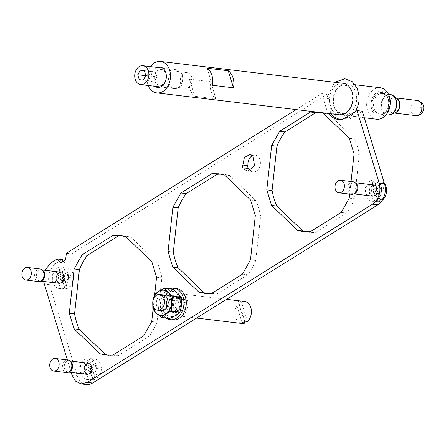 <?xml version="1.0" encoding="UTF-8"?>
<svg xmlns="http://www.w3.org/2000/svg" width="446" height="446" viewBox="0 0 446 446"><rect width="100%" height="100%" fill="white"/><g stroke="black" fill="none" stroke-linecap="round" stroke-linejoin="round"><path stroke-width="0.33" stroke-dasharray="2.23 1.67" d="M337.957 119.366L343.242 120.002A20.594 15.253 96.8 0 0 351.342 118.045L362.314 111.193M343.242 120.002A20.594 15.253 96.8 0 1 331.423 108.467L327.074 94.24L71.639 253.835A6.651 4.928 96.8 0 1 70.892 260.492A6.651 4.928 96.8 0 1 66.237 263.324A6.651 4.928 96.8 0 1 63.722 261.964M328.847 113.49A20.594 15.253 96.8 0 1 326.143 107.832L321.795 93.61L296.222 109.588M86.357 384.563A15.839 11.735 96.8 0 1 77.264 375.688L49.434 284.654A15.839 11.735 96.8 0 1 56.057 263.575L62.423 259.594M183.763 298.067A8.396 6.222 96.8 0 1 185.045 299.885A1.583 1.171 96.8 0 1 185.77 299.667A1.583 1.171 96.8 0 1 186.333 299.952A1.583 1.171 96.8 0 1 186.735 301.446A1.583 1.171 96.8 0 1 185.91 302.717A8.396 6.222 96.8 0 1 178.768 313.209A8.396 6.222 96.8 0 1 175.769 311.676A8.396 6.222 96.8 0 1 174.068 301.964A8.396 6.222 96.8 0 1 180.764 296.534A8.396 6.222 96.8 0 1 183.763 298.067M252.425 155.665A8.396 6.222 96.8 0 1 255.162 155.18A8.396 6.222 96.8 0 1 258.162 156.713A8.396 6.222 96.8 0 1 259.856 166.425A8.396 6.222 96.8 0 1 253.166 171.849A8.396 6.222 96.8 0 1 250.619 170.734M248.885 168.499A1.583 1.171 96.8 0 1 248.16 168.722A1.583 1.171 96.8 0 1 247.591 168.432A1.583 1.171 96.8 0 1 247.508 168.337M221.461 174.213A60.193 44.594 96.8 0 1 224.121 174.425A60.193 44.594 96.8 0 1 229.818 175.624L255.848 200.639A60.193 44.594 96.8 0 1 260.603 216.187L255.764 260.492A60.193 44.594 96.8 0 1 247.753 274.758L216.879 294.048A60.193 44.594 96.8 0 1 209.81 293.959A60.193 44.594 96.8 0 1 207.173 293.535M320.211 112.515A60.193 44.594 96.8 0 1 322.871 112.726A60.193 44.594 96.8 0 1 328.568 113.925L354.598 138.94A60.193 44.594 96.8 0 1 359.353 154.489L354.514 198.793A60.193 44.594 96.8 0 1 346.503 213.06L315.629 232.349A60.193 44.594 96.8 0 1 308.56 232.26A60.193 44.594 96.8 0 1 305.928 231.836M122.711 235.917A60.193 44.594 96.8 0 1 125.365 236.124A60.193 44.594 96.8 0 1 131.063 237.322L157.098 262.337A60.193 44.594 96.8 0 1 161.853 277.891L157.009 322.19A60.193 44.594 96.8 0 1 148.997 336.462L118.129 355.746A60.193 44.594 96.8 0 1 111.054 355.663A60.193 44.594 96.8 0 1 108.423 355.239M57.958 281.956A5.135 3.802 96.8 0 1 56.921 276.018A5.135 3.802 96.8 0 1 61.018 272.696A5.135 3.802 96.8 0 1 62.853 273.638A5.135 3.802 96.8 0 1 63.889 279.575A5.135 3.802 96.8 0 1 59.797 282.898A5.135 3.802 96.8 0 1 57.958 281.956M371.078 194.751A5.135 3.802 96.8 0 1 370.041 188.809A5.135 3.802 96.8 0 1 374.133 185.491A5.135 3.802 96.8 0 1 375.967 186.428A5.135 3.802 96.8 0 1 377.004 192.371A5.135 3.802 96.8 0 1 372.912 195.688A5.135 3.802 96.8 0 1 371.078 194.751M85.794 372.995A5.135 3.802 96.8 0 1 84.757 367.052A5.135 3.802 96.8 0 1 88.849 363.735A5.135 3.802 96.8 0 1 90.683 364.672A5.135 3.802 96.8 0 1 91.72 370.609A5.135 3.802 96.8 0 1 87.628 373.932A5.135 3.802 96.8 0 1 85.794 372.995M43.563 281.443L44.901 270.276M71.187 372.455L67.368 359.95M179.76 299.255L181.054 299.322L178.969 309.624L173.483 312.574L170.483 311.04L168.789 301.329L175.479 295.904L178.478 297.437L179.76 299.255L185.045 299.885M351.052 181.516L349.675 194.116M315.796 111.929L319.375 112.359M154.695 294.427L153.05 309.457M57.567 273.002L58.604 278.945L54.512 282.262L52.678 281.326L51.641 275.383L55.733 272.066L57.567 273.002M370.687 185.798L371.724 191.735L367.627 195.058L365.792 194.121L364.756 188.179L368.848 184.861L370.687 185.798M85.403 364.036L86.44 369.979L82.343 373.296L80.509 372.36L79.472 366.422L83.564 363.1L85.403 364.036M327.074 94.24L321.795 93.61M66.354 253.205L71.639 253.835M224.533 174.988L229.818 175.624M211.599 293.418L216.879 294.048M242.468 274.128L247.753 274.758M250.479 259.862L255.764 260.492M323.283 113.29L328.568 113.925M310.349 231.719L315.629 232.349M341.223 212.43L346.503 213.06M349.235 198.163L354.514 198.793M125.783 236.687L131.063 237.322M112.844 355.116L118.129 355.746M143.718 335.827L148.997 336.462M151.729 321.56L157.009 322.19M151.813 261.707L157.098 262.337M156.568 277.256L161.853 277.891M349.318 138.305L354.598 138.94M354.074 153.859L359.353 154.489M250.563 200.003L255.848 200.639M255.318 215.557L260.603 216.187M185.91 302.717L180.624 302.087M242.089 322.765L236.09 303.146L238.839 303.475A11.089 8.212 -83.2 0 0 237.874 321.443A11.089 8.212 -83.2 0 0 241.838 323.467M244.336 321.454L238.839 303.475M244.726 321.12L238.727 301.496A11.089 8.212 -83.2 0 0 236.09 303.146M247.469 321.449L241.47 301.825L238.727 301.496M171.13 310.706A7.922 5.865 -83.2 0 0 173.962 312.155A7.922 5.865 -83.2 0 0 177.887 310.795A7.922 5.865 -83.2 0 0 179.342 298.669A7.922 5.865 -83.2 0 0 178.679 297.872A7.922 5.865 -83.2 0 0 175.847 296.423A7.922 5.865 -83.2 0 0 169.53 301.546A7.922 5.865 -83.2 0 0 171.13 310.706M173.973 309.535A6.177 4.577 -83.2 0 0 176.181 310.667A6.177 4.577 -83.2 0 0 179.247 309.608A6.177 4.577 -83.2 0 0 180.379 300.147A6.177 4.577 -83.2 0 0 179.861 299.522A6.177 4.577 -83.2 0 0 177.653 298.396A6.177 4.577 -83.2 0 0 172.725 302.388A6.177 4.577 -83.2 0 0 173.973 309.535M176.822 309.875A6.177 4.577 -83.2 0 0 179.03 311.007A6.177 4.577 -83.2 0 0 183.953 307.01A6.177 4.577 -83.2 0 0 182.709 299.863A6.177 4.577 -83.2 0 0 180.496 298.736A6.177 4.577 -83.2 0 0 175.573 302.728A6.177 4.577 -83.2 0 0 176.822 309.875M185.045 295.888A11.089 8.212 -83.2 0 0 181.082 293.864A11.089 8.212 -83.2 0 0 172.245 301.028A11.089 8.212 -83.2 0 0 174.481 313.856A11.089 8.212 -83.2 0 0 178.445 315.88A11.089 8.212 -83.2 0 0 187.287 308.716A11.089 8.212 -83.2 0 0 185.045 295.888M244.475 301.451A11.089 8.212 -83.2 0 0 241.47 301.825M168.276 303.815A8.396 6.222 96.8 0 1 175.479 295.904A8.396 6.222 96.8 0 1 180.691 304.663A8.396 6.222 96.8 0 1 173.483 312.574A8.396 6.222 96.8 0 1 168.276 303.815M165.951 303.536A8.396 6.222 96.8 0 1 173.154 295.626A8.396 6.222 96.8 0 1 178.367 304.384A8.396 6.222 96.8 0 1 171.158 312.295A8.396 6.222 96.8 0 1 165.951 303.536M172.596 319.966A15.839 11.735 96.8 0 1 162.768 303.436A15.839 11.735 96.8 0 1 176.365 288.512M165.951 317.953A15.839 11.735 96.8 0 1 160.443 303.157A15.839 11.735 96.8 0 1 169.43 288.897M173.962 312.155L161.285 310.633A7.922 5.865 96.8 0 1 156.362 304.189A7.922 5.865 96.8 0 1 160.053 295.659A7.922 5.865 96.8 0 1 163.169 294.906L173.098 296.094A7.922 5.865 96.8 0 1 178.026 302.544A7.922 5.865 96.8 0 1 174.33 311.074A7.922 5.865 96.8 0 1 171.214 311.826A7.922 5.865 96.8 0 1 166.698 307.478M167.685 299.255A7.922 5.865 96.8 0 1 169.982 296.846A7.922 5.865 96.8 0 1 173.098 296.094M152.816 304.222A12.639 9.366 96.8 0 1 153.424 299.143M178.177 293.719A12.639 9.366 96.8 0 1 179.404 311.297A12.639 9.366 96.8 0 1 166.135 314.201A12.639 9.366 96.8 0 1 164.914 296.623A12.639 9.366 96.8 0 1 178.177 293.719M153.168 299.907L152.755 303.57M152.855 309.195L161.257 310.204L166.107 314.229L169.803 318.416M154.444 294.65L162.846 295.653C163.336 300.626 162.807 305.477 161.257 310.204M162.846 295.653C167.244 293.669 170.623 291.556 172.981 289.32M93.37 360.106A10.771 7.978 -83.2 0 0 89.824 358.183A10.771 7.978 -83.2 0 0 80.999 364.906A10.771 7.978 -83.2 0 0 83.107 377.561A10.771 7.978 -83.2 0 0 87.265 379.557A10.771 7.978 -83.2 0 0 95.606 372.371A10.771 7.978 -83.2 0 0 93.37 360.106M91.887 359.415L94.251 367.147L97.763 364.951L98.717 368.084L95.204 370.275L97.568 378.002A10.498 7.777 -83.2 0 0 98.521 360.959A10.498 7.777 -83.2 0 0 95.065 359.086A10.498 7.777 -83.2 0 0 91.887 359.415L89.311 358.991A10.626 7.872 -83.2 0 0 86.898 360.502L89.473 360.925A10.498 7.777 -83.2 0 0 88.52 377.968A10.498 7.777 -83.2 0 0 92.573 379.914A10.498 7.777 -83.2 0 0 95.154 379.513L92.79 371.786L89.094 371.34L89.217 371.747L91.631 370.236L93.036 371.156L90.622 372.666L92.656 379.329A10.626 7.872 -83.2 0 0 95.07 377.823L93.036 371.156M94.251 367.147L90.549 366.701L90.426 366.3L91.352 365.659L89.311 358.991M91.352 365.659L88.938 367.164L86.898 360.502M92.79 371.786L89.284 373.977L88.325 370.849L91.837 368.652L89.473 360.925M90.549 366.701L97.763 364.951M95.204 370.275L91.508 369.834L91.631 370.236M97.568 378.002L95.07 377.823M90.426 366.3L88.013 367.805L87.823 368.407L88.782 371.535L89.094 371.34M90.867 366.506L91.82 369.639L91.508 369.834M88.013 367.805L88.938 367.164M88.325 370.849L87.823 368.407M89.284 373.977L88.782 371.535M91.837 368.652L88.135 368.212M89.217 371.747L90.622 372.666M67.859 360.011A6.339 4.694 -83.2 0 0 62.808 364.109A6.339 4.694 -83.2 0 0 64.09 371.434A6.339 4.694 -83.2 0 0 66.354 372.594M70.685 361.544A5.625 4.165 -83.2 0 0 69.085 360.875A5.625 4.165 -83.2 0 0 64.598 364.51A5.625 4.165 -83.2 0 0 65.735 371.016A5.625 4.165 -83.2 0 0 67.747 372.042A5.625 4.165 -83.2 0 0 69.465 371.774M90.917 364.276A5.625 4.165 -83.2 0 0 88.905 363.25A5.625 4.165 -83.2 0 0 84.422 366.885A5.625 4.165 -83.2 0 0 85.56 373.391A5.625 4.165 -83.2 0 0 87.572 374.417A5.625 4.165 -83.2 0 0 92.054 370.782A5.625 4.165 -83.2 0 0 90.917 364.276M95.154 379.513L92.656 379.329M91.82 369.639L98.717 368.084M378.654 181.862A10.771 7.978 -83.2 0 0 375.108 179.939A10.771 7.978 -83.2 0 0 366.283 186.662A10.771 7.978 -83.2 0 0 368.39 199.317A10.771 7.978 -83.2 0 0 372.549 201.313A10.771 7.978 -83.2 0 0 380.89 194.127A10.771 7.978 -83.2 0 0 378.654 181.862M384.385 183.378A10.498 7.777 -83.2 0 0 383.805 182.721A10.498 7.777 -83.2 0 0 380.349 180.847A10.498 7.777 -83.2 0 0 377.171 181.176L374.595 180.753A10.626 7.872 -83.2 0 0 372.181 182.258L374.757 182.682A10.498 7.777 -83.2 0 0 373.804 199.724A10.498 7.777 -83.2 0 0 377.857 201.67A10.498 7.777 -83.2 0 0 380.438 201.269L378.074 193.542L374.378 193.101L374.501 193.503L376.915 191.997L378.314 192.917L375.9 194.423L377.94 201.085A10.626 7.872 -83.2 0 0 380.354 199.579L378.314 192.917M380.354 199.579L382.852 199.763L380.488 192.031L384 189.84L383.042 186.712L379.535 188.903L377.171 181.176M379.535 188.903L375.833 188.463L375.71 188.056L376.636 187.415L374.595 180.753M376.636 187.415L374.222 188.92L372.181 182.258M378.074 193.542L374.562 195.733L373.609 192.605L377.121 190.414L374.757 182.682M375.833 188.463L383.042 186.712M380.488 192.031L376.792 191.59L376.915 191.997M375.71 188.056L373.296 189.561L373.107 190.163L374.066 193.296L374.378 193.101M376.145 188.268L377.104 191.395L376.792 191.59M373.296 189.561L374.222 188.92M373.609 192.605L373.107 190.163M374.562 195.733L374.066 193.296M377.121 190.414L373.419 189.968M374.501 193.503L375.9 194.423M353.143 181.767A6.339 4.694 -83.2 0 0 348.092 185.865A6.339 4.694 -83.2 0 0 349.374 193.196A6.339 4.694 -83.2 0 0 351.638 194.35M355.969 183.3A5.625 4.165 -83.2 0 0 354.364 182.631A5.625 4.165 -83.2 0 0 349.881 186.266A5.625 4.165 -83.2 0 0 351.019 192.772A5.625 4.165 -83.2 0 0 353.031 193.798A5.625 4.165 -83.2 0 0 354.748 193.531M376.201 186.032A5.625 4.165 -83.2 0 0 374.188 185.006A5.625 4.165 -83.2 0 0 369.706 188.641A5.625 4.165 -83.2 0 0 370.843 195.147A5.625 4.165 -83.2 0 0 372.856 196.173A5.625 4.165 -83.2 0 0 377.338 192.538A5.625 4.165 -83.2 0 0 376.201 186.032M380.438 201.269L377.94 201.085M377.104 191.395L384 189.84M65.534 269.066A10.771 7.978 -83.2 0 0 61.988 267.148A10.771 7.978 -83.2 0 0 53.163 273.872A10.771 7.978 -83.2 0 0 55.276 286.527A10.771 7.978 -83.2 0 0 59.429 288.523A10.771 7.978 -83.2 0 0 67.775 281.337A10.771 7.978 -83.2 0 0 65.534 269.066M64.057 268.38L66.415 276.113L69.927 273.916L70.886 277.044L67.374 279.241L69.738 286.968A10.498 7.777 -83.2 0 0 70.685 269.925A10.498 7.777 -83.2 0 0 67.234 268.052A10.498 7.777 -83.2 0 0 64.057 268.38L61.481 267.957A10.626 7.872 -83.2 0 0 59.067 269.468L61.643 269.891A10.498 7.777 -83.2 0 0 60.689 286.934A10.498 7.777 -83.2 0 0 64.737 288.88A10.498 7.777 -83.2 0 0 67.324 288.478L64.96 280.746L61.264 280.305L61.386 280.712L63.8 279.202L65.2 280.121L62.786 281.632L64.826 288.294A10.626 7.872 -83.2 0 0 67.24 286.784L65.2 280.121M66.415 276.113L62.719 275.667L62.596 275.26L63.522 274.619L61.481 267.957M63.522 274.619L61.108 276.13L59.067 269.468M64.96 280.746L61.448 282.942L60.494 279.815L64.001 277.618L61.643 269.891M62.719 275.667L69.927 273.916M67.374 279.241L63.678 278.795L63.8 279.202M69.738 286.968L67.24 286.784M62.596 275.26L60.182 276.771L59.993 277.373L60.951 280.501L61.264 280.305M63.031 275.472L63.99 278.599L63.678 278.795M60.182 276.771L61.108 276.13M60.494 279.815L59.993 277.373M61.448 282.942L60.951 280.501M64.001 277.618L60.305 277.178M61.386 280.712L62.786 281.632M40.029 268.977A6.339 4.694 -83.2 0 0 34.978 273.069A6.339 4.694 -83.2 0 0 36.26 280.4A6.339 4.694 -83.2 0 0 38.523 281.56M42.855 270.51A5.625 4.165 -83.2 0 0 41.249 269.841A5.625 4.165 -83.2 0 0 36.767 273.476A5.625 4.165 -83.2 0 0 37.904 279.982A5.625 4.165 -83.2 0 0 39.911 281.008A5.625 4.165 -83.2 0 0 41.629 280.735M63.087 273.242A5.625 4.165 -83.2 0 0 61.074 272.211A5.625 4.165 -83.2 0 0 56.592 275.845A5.625 4.165 -83.2 0 0 57.729 282.351A5.625 4.165 -83.2 0 0 59.736 283.383A5.625 4.165 -83.2 0 0 64.218 279.748A5.625 4.165 -83.2 0 0 63.087 273.242M67.324 288.478L64.826 288.294M63.99 278.599L70.886 277.044M192.014 80.86A7.922 5.865 -83.2 0 0 187.097 72.592A7.922 5.865 -83.2 0 0 180.301 80.057A7.922 5.865 96.8 0 0 185.213 88.319A7.922 5.865 96.8 0 0 192.014 80.86M150.497 66.616A15.839 11.735 -83.2 0 0 148.234 85.487M156.903 67.379A10.297 7.627 -83.2 0 0 151.071 76.645A10.297 7.627 -83.2 0 0 154.645 86.256M189.561 79.176L210.69 81.707A15.839 11.735 -83.2 0 0 214.532 97.59A15.839 11.735 -83.2 0 0 215.909 98.778L194.779 96.247A15.839 11.735 -83.2 0 1 193.402 95.065A15.839 11.735 -83.2 0 1 189.561 79.176L194.779 96.247M343.102 83.291A15.839 11.735 -83.2 0 0 330.475 93.532A15.839 11.735 -83.2 0 0 333.675 111.857A15.839 11.735 -83.2 0 0 339.334 114.75M207.117 68.21L212.335 85.275M352.424 86.624A15.839 11.735 -83.2 0 0 346.759 83.731A15.839 11.735 -83.2 0 0 334.132 93.967A15.839 11.735 -83.2 0 0 337.332 112.292A15.839 11.735 -83.2 0 0 342.996 115.185A15.839 11.735 -83.2 0 0 355.624 104.949A15.839 11.735 -83.2 0 0 352.424 86.624M380.327 87.745A15.839 11.735 -83.2 0 0 367.699 97.986A15.839 11.735 -83.2 0 0 370.899 116.311A15.839 11.735 -83.2 0 0 376.558 119.205M374.517 113.998A12.672 9.388 -83.2 0 0 387.814 111.087A12.672 9.388 -83.2 0 0 386.587 93.459A12.672 9.388 -83.2 0 0 373.291 96.369A12.672 9.388 -83.2 0 0 374.517 113.998M210.69 81.707L215.909 98.778M154.416 76.957A7.922 5.865 -83.2 0 0 159.334 85.219A7.922 5.865 -83.2 0 0 166.129 77.76A7.922 5.865 -83.2 0 0 161.212 69.492A7.922 5.865 -83.2 0 0 154.416 76.957M145.831 75.552L156.92 76.879L155.414 71.951L151.372 71.544L148.83 76.065L150.335 80.994L154.383 81.401L156.92 76.879M144.32 70.624L155.414 71.951M143.289 80.074L154.383 81.401M144.348 70.702L151.372 71.544M139.247 79.667L150.335 80.994M145.747 75.697L148.83 76.065M169.006 83.307A9.505 7.041 -83.2 0 0 174.464 88.626A9.505 7.041 -83.2 0 0 181.115 84.578A9.505 7.041 -83.2 0 0 182.174 75.079A9.505 7.041 -83.2 0 0 176.722 69.754A9.505 7.041 -83.2 0 0 170.071 73.802A9.505 7.041 -83.2 0 0 169.006 83.307M351.342 118.045L346.063 117.415M326.143 107.832L331.423 108.467M71.984 375.058L77.264 375.688M49.434 284.654L44.148 284.018M50.777 262.939L56.057 263.575M375.158 112.905A11.328 8.39 -83.2 0 0 387.044 110.301A11.328 8.39 -83.2 0 0 385.946 94.552A11.328 8.39 -83.2 0 0 374.066 97.156A11.328 8.39 -83.2 0 0 375.158 112.905M386.13 95.399A10.375 7.688 -83.2 0 0 382.423 93.504A10.375 7.688 -83.2 0 0 374.149 100.211A10.375 7.688 -83.2 0 0 376.246 112.214A10.375 7.688 -83.2 0 0 379.953 114.109A10.375 7.688 -83.2 0 0 388.226 107.402A10.375 7.688 -83.2 0 0 386.13 95.399M390.055 94.418A10.375 7.688 -83.2 0 0 381.782 101.125A10.375 7.688 -83.2 0 0 383.878 113.128A10.375 7.688 -83.2 0 0 387.585 115.018M391.683 94.859A10.28 7.615 -83.2 0 0 382.506 100.383A10.28 7.615 -83.2 0 0 384.285 113.089A10.28 7.615 96.8 0 0 389.274 114.973M396.527 98.22A7.604 5.631 -83.2 0 0 395.178 97.819L397.024 98.599A7.699 5.703 -83.2 0 0 389.286 101.242A7.699 5.703 -83.2 0 0 390.244 111.567A7.699 5.703 -83.2 0 0 395.346 112.604L393.366 112.922A7.604 5.631 -83.2 0 0 394.777 112.855M417.378 100.478A7.604 5.631 -83.2 0 0 411.318 105.395A7.604 5.631 -83.2 0 0 412.857 114.187A7.604 5.631 -83.2 0 0 415.572 115.581M421.303 107.508A1.266 0.937 -83.2 0 0 419.976 107.798A1.266 0.937 -83.2 0 0 420.099 109.56A1.266 0.937 -83.2 0 0 421.425 109.27A1.266 0.937 -83.2 0 0 421.303 107.508M396.16 97.942L395.178 97.819A7.604 5.631 -83.2 0 0 389.113 102.736A7.604 5.631 -83.2 0 0 390.651 111.533A7.604 5.631 -83.2 0 0 393.366 112.922L394.353 113.039M60.957 262.688L66.237 263.324M218.835 173.795L224.121 174.425M204.524 293.329L209.81 293.959M317.591 112.097L322.871 112.726M303.28 231.63L308.56 232.26M120.085 235.494L125.365 236.124M105.774 355.027L111.054 355.663M87.628 373.932L82.343 373.296M88.849 363.735L83.564 363.1M372.912 195.688L367.627 195.058M374.133 185.491L368.848 184.856M59.797 282.898L54.512 282.262M61.018 272.696L55.733 272.066M248.16 168.722L242.875 168.092M255.162 155.18L249.877 154.545M253.166 171.849L247.881 171.219M185.77 299.667L180.485 299.032M178.768 313.209L171.158 312.295M180.764 296.534L173.154 295.626M175.847 296.423L163.169 294.906M180.379 300.147L179.342 298.669M179.247 309.608L177.887 310.795M179.03 311.007L176.181 310.667M180.496 298.736L177.653 298.396M226.624 299.311L181.082 293.864M196.619 318.059L178.445 315.88M161.285 310.633L171.214 311.826M95.065 359.086L89.824 358.183M69.95 360.981L69.085 360.875M68.612 372.148L67.747 372.042M92.573 379.914L87.265 379.557M380.349 180.847L375.108 179.939M355.233 182.737L354.364 182.631M353.895 193.904L353.031 193.798M377.857 201.67L372.549 201.313M67.234 268.052L61.988 267.148M42.119 269.942L41.249 269.841M40.781 281.108L39.911 281.008M64.737 288.88L59.429 288.523M344.741 85.08L349.09 87.344C356.984 94.139 351.231 115.258 341.352 113.395L337.003 111.132C333.179 106.733 332.315 100.919 334.411 93.693C337.037 88.81 337.817 85.487 344.741 85.08M364.315 117.738L342.996 115.185M388.477 94.229L382.423 93.504L385.907 95.293C392.112 100.64 386.777 115.888 379.953 114.109L386.013 114.834M355.172 84.734L346.759 83.731M159.334 85.219L185.213 88.319M161.212 69.492L187.097 72.592M355.378 111.589L349.118 117.811L341.246 119.745L339.25 119.45M330.926 113.741L327.085 97.328L334.69 82.281M344.418 85.052C347.618 84.584 351.905 90.282 352.084 92.617L352.68 100.696L350.233 107.871C348.716 109.928 347.607 112.777 341.675 113.423C338.481 113.892 334.193 108.194 334.009 105.864L333.413 97.785L335.866 90.605C337.382 88.548 338.486 85.704 344.418 85.052M174.464 88.626L160.471 86.953M176.722 69.754L162.729 68.082"/><path stroke-width="0.67" d="M328.847 113.49A20.594 15.253 96.8 0 0 337.957 119.366A20.594 15.253 96.8 0 0 346.063 117.415L357.034 110.558L362.314 111.193L384.497 183.735A15.839 11.735 96.8 0 1 377.868 204.814L92.59 383.058A15.839 11.735 96.8 0 1 86.357 384.563L81.072 383.928L75.564 381.185L71.984 375.058L71.187 372.455M63.722 261.964A6.651 4.928 96.8 0 1 62.423 259.594L57.138 258.964L50.777 262.939L44.901 270.276M250.619 170.734A8.396 6.222 96.8 0 1 250.167 170.316A8.396 6.222 96.8 0 1 248.885 168.499L242.312 167.802L244.397 157.494L249.877 154.55L252.876 156.078L254.577 165.795L247.881 171.219L244.882 169.686L243.6 167.869M247.508 168.337A1.583 1.171 96.8 0 1 248.021 165.667A8.396 6.222 96.8 0 1 252.425 155.665M211.766 173.706L218.835 173.795L224.533 174.988L250.563 200.003L255.318 215.557L250.479 259.862L242.468 274.128L211.599 293.418L204.524 293.329L198.832 292.13L172.797 267.115L168.042 251.566L172.881 207.262L180.892 192.995L211.766 173.706L217.051 174.336A60.193 44.594 96.8 0 1 221.461 174.213M217.051 174.336L186.177 193.625A60.193 44.594 96.8 0 0 178.166 207.892L173.327 252.196A60.193 44.594 96.8 0 0 178.082 267.751L204.112 292.766A60.193 44.594 96.8 0 0 207.173 293.535M349.675 194.116L349.235 198.163L341.223 212.43L310.349 231.719L303.28 231.63L297.582 230.431L271.547 205.416L266.797 189.868L271.636 145.563L276.916 146.193A60.193 44.594 96.8 0 1 284.927 131.927L315.801 112.637A60.193 44.594 96.8 0 1 320.211 112.515M276.916 146.193L272.077 190.498A60.193 44.594 96.8 0 0 276.832 206.052L302.862 231.067A60.193 44.594 96.8 0 0 305.928 231.836M153.05 309.457L151.729 321.56L143.718 335.827L112.844 355.116L105.774 355.027L100.077 353.834L74.047 328.813L69.292 313.265L74.131 268.96L79.41 269.59A60.193 44.594 96.8 0 1 87.427 255.324L118.296 236.034A60.193 44.594 96.8 0 1 122.711 235.917M79.41 269.59L74.571 313.895A60.193 44.594 96.8 0 0 79.327 329.449L105.362 354.464A60.193 44.594 96.8 0 0 108.423 355.239M296.222 109.588L66.354 253.205L65.612 259.856L60.957 262.688L57.138 258.964M67.368 359.95L43.563 281.443M357.034 110.558L379.212 183.1C381.202 192.148 378.994 199.172 372.588 204.184L87.304 382.423L81.072 383.928M319.375 112.359L323.283 113.29L349.318 138.305L354.074 153.859L351.052 181.516M271.636 145.563L279.648 131.297L284.927 131.927M315.796 111.929L310.516 112.007L279.648 131.297M74.131 268.96L82.142 254.694L87.427 255.324M154.695 294.427L156.568 277.256L151.813 261.707L125.783 236.687L120.085 235.494L113.016 235.404L82.142 254.694M180.892 192.995L186.177 193.625M172.881 207.262L178.166 207.892M198.832 292.13L204.112 292.766M310.516 112.007L315.801 112.637M297.582 230.431L302.862 231.067M113.016 235.404L118.296 236.034M100.077 353.834L105.362 354.464M74.047 328.813L79.327 329.449M69.292 313.265L74.571 313.895M271.547 205.416L276.832 206.052M266.797 189.868L272.077 190.498M172.797 267.115L178.082 267.751M168.042 251.566L173.327 252.196M248.021 165.667L242.735 165.037M196.619 318.059L241.838 323.467A11.089 8.212 -83.2 0 0 244.837 323.094L242.089 322.765A11.089 8.212 -83.2 0 0 244.726 321.12L247.469 321.449A11.089 8.212 -83.2 0 0 248.439 303.475A11.089 8.212 -83.2 0 0 244.475 301.451L226.624 299.311M244.837 323.094L244.336 321.454M154.862 308.76A7.922 5.865 -83.2 0 0 157.694 310.204A7.922 5.865 -83.2 0 0 164.005 305.086A7.922 5.865 -83.2 0 0 162.405 295.921A7.922 5.865 -83.2 0 0 159.573 294.477A7.922 5.865 -83.2 0 0 153.262 299.595A7.922 5.865 -83.2 0 0 154.862 308.76M169.43 288.897A15.839 11.735 96.8 0 1 174.04 288.233L176.365 288.512A15.839 11.735 96.8 0 1 186.194 305.042A15.839 11.735 96.8 0 1 172.596 319.966L170.277 319.687A15.839 11.735 96.8 0 1 165.951 317.953M174.04 288.233A15.839 11.735 96.8 0 1 183.869 304.763A15.839 11.735 96.8 0 1 170.277 319.687M159.573 294.477L163.169 294.906A7.922 5.865 96.8 0 1 168.092 301.357A7.922 5.865 96.8 0 1 164.401 309.886A7.922 5.865 96.8 0 1 161.285 310.633L157.694 310.204M166.698 307.478A7.922 5.865 96.8 0 1 167.685 299.255M153.424 299.143A12.639 9.366 96.8 0 1 168.248 292.526A12.639 9.366 96.8 0 1 169.469 310.109A12.639 9.366 96.8 0 1 156.206 313.014A12.639 9.366 96.8 0 1 152.816 304.222M153.168 299.907L154.444 294.65C156.802 292.414 160.181 290.307 164.585 288.317L168.276 292.504L173.132 296.529C171.576 301.256 171.047 306.107 171.543 311.074C167.138 313.064 163.76 315.177 161.407 317.407L169.803 318.416C174.202 316.426 177.58 314.313 179.939 312.083L171.543 311.074M152.755 303.57L152.855 309.195L156.2 313.042L161.407 317.407M173.132 296.529L181.528 297.538C182.018 302.505 181.489 307.355 179.939 312.083M164.585 288.317L172.981 289.32L178.183 293.685L181.528 297.538M51.413 369.918A6.339 4.694 -83.2 0 0 53.676 371.078A6.339 4.694 -83.2 0 0 58.727 366.98A6.339 4.694 -83.2 0 0 57.45 359.649A6.339 4.694 -83.2 0 0 55.181 358.495A6.339 4.694 -83.2 0 0 50.13 362.587A6.339 4.694 -83.2 0 0 51.413 369.918M53.676 371.078L66.354 372.594A6.339 4.694 -83.2 0 0 68.288 372.287A6.339 4.694 -83.2 0 0 71.717 367.236A6.339 4.694 -83.2 0 0 70.128 361.171A6.339 4.694 -83.2 0 0 69.671 360.764A6.339 4.694 -83.2 0 0 67.859 360.011L55.181 358.495M68.288 372.287L69.465 371.774A5.625 4.165 -83.2 0 0 72.503 367.287A5.625 4.165 -83.2 0 0 71.092 361.901A5.625 4.165 -83.2 0 0 70.685 361.544L69.671 360.764M382.623 199.747L382.852 199.763A10.498 7.777 -83.2 0 0 384.385 183.378M336.697 191.68A6.339 4.694 -83.2 0 0 338.96 192.834A6.339 4.694 -83.2 0 0 344.011 188.736A6.339 4.694 -83.2 0 0 342.729 181.41A6.339 4.694 -83.2 0 0 340.465 180.251A6.339 4.694 -83.2 0 0 335.414 184.349A6.339 4.694 -83.2 0 0 336.697 191.68M338.96 192.834L351.638 194.35A6.339 4.694 -83.2 0 0 353.572 194.049A6.339 4.694 -83.2 0 0 357.001 188.993A6.339 4.694 -83.2 0 0 355.412 182.927A6.339 4.694 -83.2 0 0 354.955 182.52A6.339 4.694 -83.2 0 0 353.143 181.767L340.465 180.251M353.572 194.049L354.748 193.531A5.625 4.165 -83.2 0 0 357.787 189.048A5.625 4.165 -83.2 0 0 356.376 183.663A5.625 4.165 -83.2 0 0 355.969 183.3L354.955 182.52M23.582 278.884A6.339 4.694 -83.2 0 0 25.846 280.043A6.339 4.694 -83.2 0 0 30.897 275.946A6.339 4.694 -83.2 0 0 29.614 268.615A6.339 4.694 -83.2 0 0 27.351 267.461A6.339 4.694 -83.2 0 0 22.3 271.553A6.339 4.694 -83.2 0 0 23.582 278.884M25.846 280.043L38.523 281.56A6.339 4.694 -83.2 0 0 40.458 281.253A6.339 4.694 -83.2 0 0 43.881 276.202A6.339 4.694 -83.2 0 0 42.292 270.131A6.339 4.694 -83.2 0 0 41.835 269.73A6.339 4.694 -83.2 0 0 40.029 268.977L27.351 267.461M40.458 281.253L41.629 280.735A5.625 4.165 -83.2 0 0 44.672 276.252A5.625 4.165 -83.2 0 0 43.262 270.867A5.625 4.165 -83.2 0 0 42.855 270.51L41.835 269.73M148.234 85.487A15.839 11.735 -83.2 0 0 151.144 90.003A15.839 11.735 -83.2 0 0 156.802 92.896A15.839 11.735 -83.2 0 0 169.43 82.655A15.839 11.735 -83.2 0 0 166.23 64.33A15.839 11.735 -83.2 0 0 160.571 61.437A15.839 11.735 -83.2 0 0 150.497 66.616M154.645 86.256A10.297 7.627 -83.2 0 0 166.302 77.688A10.297 7.627 -83.2 0 0 156.903 67.379M233.464 87.806L212.335 85.275A15.839 11.735 -83.2 0 0 208.494 69.392A15.839 11.735 -83.2 0 0 207.117 68.21L228.246 70.736L233.464 87.806A15.839 11.735 -83.2 0 0 229.623 71.923A15.839 11.735 -83.2 0 0 228.246 70.736M156.802 92.896L339.334 114.75A15.839 11.735 -83.2 0 0 351.961 104.509A15.839 11.735 -83.2 0 0 348.761 86.184A15.839 11.735 -83.2 0 0 343.102 83.291L160.571 61.437M364.315 117.738L376.558 119.205A15.839 11.735 -83.2 0 0 389.185 108.963A15.839 11.735 -83.2 0 0 385.985 90.638A15.839 11.735 -83.2 0 0 380.327 87.745L355.172 84.734M140.278 70.217L137.736 74.738L139.247 79.667L143.289 80.074L145.831 75.552L144.32 70.624L140.278 70.217L144.348 70.702M137.736 74.738L145.747 75.697M148.367 71.031A9.505 7.041 -83.2 0 0 142.915 65.707A9.505 7.041 -83.2 0 0 136.264 69.754A9.505 7.041 -83.2 0 0 135.199 79.26A9.505 7.041 -83.2 0 0 140.652 84.578A9.505 7.041 -83.2 0 0 147.303 80.531A9.505 7.041 -83.2 0 0 148.367 71.031M379.212 183.1L384.497 183.735M372.588 204.184L377.868 204.814M92.59 383.058L87.304 382.423M389.274 114.973A10.28 7.615 96.8 0 0 391.097 114.471L395.346 112.604A7.699 5.703 -83.2 0 0 399.51 106.466A7.699 5.703 -83.2 0 0 397.576 99.09A7.699 5.703 -83.2 0 0 397.024 98.599L393.339 95.773A10.28 7.615 -83.2 0 1 394.08 96.431A10.28 7.615 96.8 0 1 396.656 106.276A10.28 7.615 96.8 0 1 391.097 114.471L387.585 115.018A10.375 7.688 -83.2 0 0 395.858 108.311A10.375 7.688 -83.2 0 0 393.762 96.308A10.375 7.688 -83.2 0 0 390.055 94.418L388.477 94.229M390.055 94.418L393.339 95.773A10.28 7.615 -83.2 0 0 391.683 94.859M420.099 101.866A7.604 5.631 -83.2 0 0 417.378 100.478L421.587 102.552C426.582 107.436 422.345 116.495 415.572 115.581A7.604 5.631 -83.2 0 0 421.632 110.664A7.604 5.631 -83.2 0 0 420.099 101.866M394.777 112.855A7.604 5.631 -83.2 0 0 399.683 107.101A7.604 5.631 -83.2 0 0 397.893 99.207A7.604 5.631 -83.2 0 0 396.527 98.22M88.905 363.25L69.95 360.981M87.572 374.417L68.612 372.148M374.188 185.006L355.233 182.737M372.856 196.173L353.895 193.904M61.074 272.211L42.119 269.942M59.736 283.383L40.781 281.108M387.585 115.018L386.013 114.834M415.572 115.581L394.353 113.039M417.378 100.478L396.16 97.942M334.69 82.281L344.853 78.73L352.312 81.724L357.213 88.263L359.13 96.13L359.019 101.075L357.909 106.165L355.378 111.589M339.25 119.45L333.786 116.752L330.926 113.741M160.471 86.953L140.652 84.578M162.729 68.082L142.915 65.707"/></g></svg>
